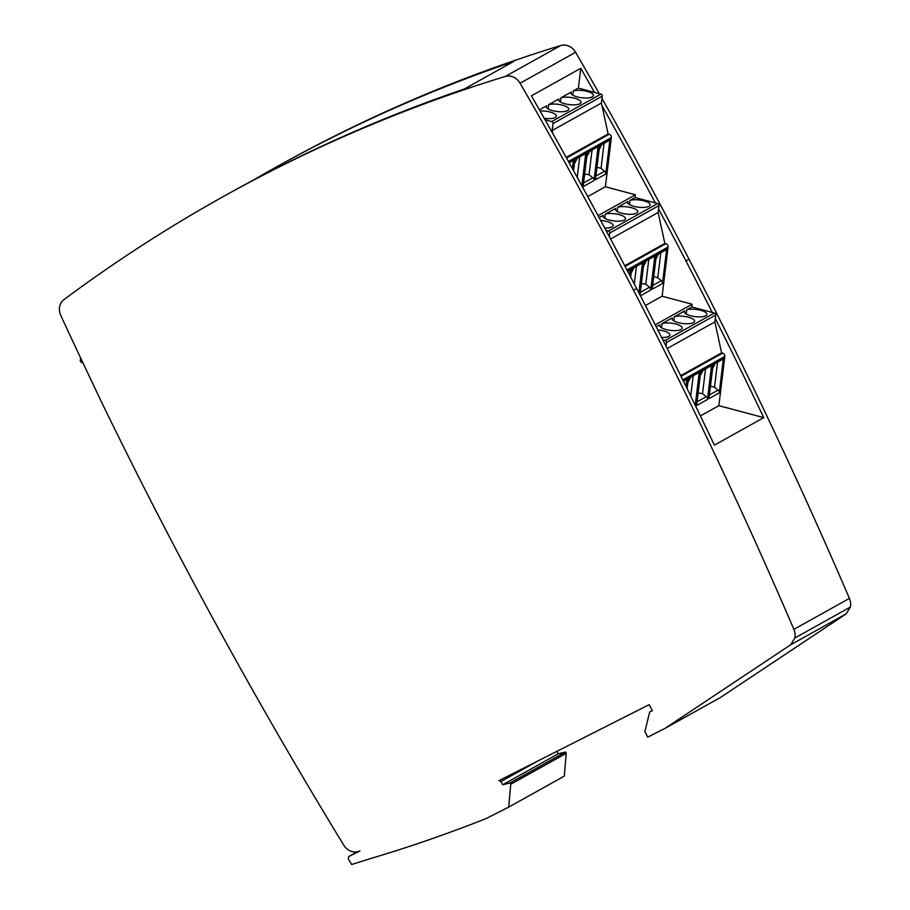 <?xml version="1.0" encoding="UTF-8"?>
<svg xmlns="http://www.w3.org/2000/svg" width="910" height="910" viewBox="0 0 910 910"><rect width="100%" height="100%" fill="white"/><g stroke="black" fill="none" stroke-linecap="round" stroke-linejoin="round"><path stroke-width="1.36" d="M662.833 339.828L665.164 340.454L714.395 313.006A1.695 1.479 -119.1 0 1 715.715 315.008L714.885 321.935L721.584 352.864L722.597 353.137A2.832 2.457 60.9 0 1 724.804 356.481L718.855 405.655L763.752 417.633L714.395 445.138A4532.107 3928.277 -119.1 0 0 636.602 288.459L633.508 290.176A4532.107 3928.277 -119.1 0 0 520.088 83.231A13.593 11.784 -119.1 0 0 505.277 76.451A1926.14 1669.52 -119.1 0 0 223.2 196.617A1926.14 1669.52 -119.1 0 0 63.882 299.663A13.593 11.784 -119.1 0 0 60.788 315.486A4532.107 3928.277 -119.1 0 0 83.083 363.135L101.09 401.139A4532.107 3928.277 60.9 0 0 343.752 845.117A13.593 11.784 60.9 0 0 359.985 850.907L348.723 856.606L357.289 851.828M633.508 290.176A4532.107 3928.277 60.9 0 1 793.895 629.367A13.593 11.784 60.9 0 1 794.839 638.012L790.642 644.792L664.891 728.455A2.832 2.457 60.9 0 1 664.778 728.523L649.933 736.031A2.832 2.457 60.9 0 1 649.808 736.088L647.738 737.134L644.871 731.606L649.672 712.041L652.299 710.71L649.171 704.659L498.896 780.666L500.989 781.508L502.684 784.784L510.044 782.964L510.726 784.284L508.736 807.102L485.929 818.647C448.255 833.56 409.932 846.835 370.962 858.46L351.647 864.5L348.257 858.892L348.723 856.606M500.989 781.508L537.764 761.01M649.672 712.041L652.242 710.608M790.642 644.792L846.175 613.84L720.424 697.504A2.832 2.457 60.9 0 1 720.333 697.549M794.839 638.012L850.361 607.061L846.175 613.84M720.379 697.526L664.846 728.478L720.424 697.504M502.684 784.784L558.205 753.833L565.565 752.013L566.247 753.332L564.268 776.15L508.736 807.102M556.92 751.33L558.205 753.833M510.044 782.964L565.565 752.013M510.726 784.284L566.247 753.332M601.976 98.439A4532.107 3928.277 60.9 0 1 689.041 259.225A4532.107 3928.277 60.9 0 1 849.417 598.405A13.593 11.784 60.9 0 1 850.361 607.061M598.052 215.613L635.442 194.774L635.112 197.538L655.382 202.953A4532.107 3928.277 -119.1 0 0 601.976 105.651L608.119 133.975L609.131 134.248A2.832 2.457 60.9 0 1 611.338 137.581L605.389 186.755L635.442 194.774M605.389 186.755L587.746 196.594M655.234 324.813L692.169 304.224L691.839 306.988L712.246 312.437A4532.107 3928.277 60.9 0 0 685.947 260.942A4532.107 3928.277 -119.1 0 0 658.578 208.925L658.146 212.485L664.846 243.425L665.858 243.687A2.832 2.457 60.9 0 1 668.065 247.031L662.127 296.205L692.169 304.224M662.127 296.205L645.395 305.533M718.855 405.655L700.393 415.938M714.395 445.138L763.752 417.633A4532.107 3928.277 60.9 0 0 715.294 318.5M251.103 181.386A1926.14 1669.52 60.9 0 1 275.639 167.383L278.722 165.665A1926.14 1669.52 60.9 0 1 560.799 45.5A13.593 11.784 60.9 0 1 575.609 52.279A4532.107 3928.277 60.9 0 1 599.269 93.673M580.762 68.318L578.373 88.088L594.492 92.399A4532.107 3928.277 -119.1 0 0 580.762 68.318L531.417 95.834A4532.107 3928.277 60.9 0 1 636.602 288.459M275.639 167.383A1926.14 1669.52 60.9 0 1 513.638 61.493L464.293 89.009A1926.14 1669.52 -119.1 0 0 226.283 194.899L223.2 196.617M80.888 358.495L80.342 359.916A1.695 1.479 60.9 0 0 81.218 362.146L83.094 363.17M539.402 109.814L546.591 105.81L546.409 107.323M548.082 108.881L548.593 104.696L558.922 98.94L558.74 100.441M560.423 102.011L560.935 97.814L571.264 92.058L571.082 93.571M572.765 95.129L573.266 90.943L578.373 88.088M540.062 110.963A11.33 3.629 -173.1 0 1 556.408 116.139A11.33 3.629 -173.1 0 1 544.237 118.323M573.266 90.943A11.33 3.629 -173.1 0 1 586.017 91.125A11.33 3.629 -173.1 0 1 593.422 95.504A11.33 3.629 -173.1 0 1 581.74 97.745A11.33 3.629 -173.1 0 1 570.923 92.786A11.33 3.629 -173.1 0 1 571.264 92.058M548.593 104.696A11.33 3.629 -173.1 0 1 561.345 104.877A11.33 3.629 -173.1 0 1 568.75 109.257A11.33 3.629 -173.1 0 1 557.057 111.509A11.33 3.629 -173.1 0 1 546.25 106.538A11.33 3.629 -173.1 0 1 546.591 105.81M560.935 97.814A11.33 3.629 -173.1 0 1 573.675 97.996A11.33 3.629 -173.1 0 1 581.08 102.375A11.33 3.629 -173.1 0 1 569.398 104.627A11.33 3.629 -173.1 0 1 558.592 99.656A11.33 3.629 -173.1 0 1 558.922 98.94M545.067 119.79L551.699 121.553L600.93 94.105L594.492 92.399M600.93 94.105A1.695 1.479 -119.1 0 1 602.249 96.119L553.018 123.555L552.188 130.483L552.848 133.565M553.018 123.555A1.695 1.479 -119.1 0 0 551.699 121.553M566.157 157.362L608.119 133.975M552.188 130.483L601.419 103.035L601.976 105.651M574.904 159.58L585.164 153.858A1.695 1.479 -119.1 0 0 585.847 152.778L581.854 185.811M569.159 162.776L572.822 160.74A1.695 1.479 -119.1 0 0 573.516 159.66L572.424 168.668M579.715 156.895L577.236 177.393M577.338 158.215L574.415 163.652M573.562 170.716L574.995 158.829L585.847 152.778M602.249 96.119L601.419 103.035M604.069 143.314L601.044 168.373L596.994 167.213M599.098 149.82L601.646 144.667M599.576 145.816L609.279 140.413A1.695 1.479 -119.1 0 0 609.962 139.332L605.764 174.037A2.832 2.457 -119.1 0 0 604.604 171.239L601.044 168.373M605.764 174.037L595.47 179.782L599.667 145.077L609.962 139.332M593.991 180.601L583.139 186.652L587.337 151.947L598.188 145.896L593.991 180.601A2.832 2.457 -119.1 0 0 592.831 177.803L583.583 182.956M589.68 151.344L586.745 156.782M584.664 174.06L589.054 174.765L592.831 177.803M592.046 150.013L589.054 174.765M587.246 152.698L597.506 146.976A1.695 1.479 -119.1 0 0 598.188 145.896M599.121 217.604L603.319 215.261L603.137 216.773M604.809 218.332L605.321 214.146L615.66 208.379L615.479 209.892M617.151 211.45L617.663 207.264L628.002 201.508L627.82 203.01M629.492 204.568L629.993 200.393L635.112 197.538M600.657 220.459A11.33 3.629 -173.1 0 1 613.135 225.589A11.33 3.629 -173.1 0 1 604.752 228.069M629.993 200.393A11.33 3.629 -173.1 0 1 642.744 200.564A11.33 3.629 -173.1 0 1 650.149 204.955A11.33 3.629 -173.1 0 1 638.467 207.196A11.33 3.629 -173.1 0 1 627.661 202.225A11.33 3.629 -173.1 0 1 628.002 201.508M605.321 214.146A11.33 3.629 -173.1 0 1 618.072 214.328A11.33 3.629 -173.1 0 1 625.477 218.707A11.33 3.629 -173.1 0 1 613.795 220.948A11.33 3.629 -173.1 0 1 602.977 215.988A11.33 3.629 -173.1 0 1 603.319 215.261M617.663 207.264A11.33 3.629 -173.1 0 1 630.414 207.446A11.33 3.629 -173.1 0 1 637.819 211.825A11.33 3.629 -173.1 0 1 626.137 214.077A11.33 3.629 -173.1 0 1 615.319 209.107A11.33 3.629 -173.1 0 1 615.66 208.379M605.969 230.344L608.426 231.004L657.657 203.556L655.382 202.953M657.657 203.556A1.695 1.479 -119.1 0 1 658.988 205.558L609.757 233.005L609.313 236.611M609.757 233.005A1.695 1.479 -119.1 0 0 608.426 231.004M624.749 265.777L664.846 243.425M610.587 239L658.146 212.485M631.631 269.019L641.891 263.308A1.695 1.479 -119.1 0 0 642.585 262.228L638.877 292.872M627.627 271.26L629.561 270.179A1.695 1.479 -119.1 0 0 630.243 269.098L629.538 274.911M636.443 266.346L634.304 284.045M634.077 267.665L631.142 273.102M630.664 277.061L631.722 268.279L642.585 262.228M658.988 205.558L658.578 208.925M660.808 252.764L657.771 277.812L653.721 276.663M655.826 259.259L658.374 254.118M656.315 255.266L666.006 249.863A1.695 1.479 -119.1 0 0 666.7 248.783L662.503 283.488A2.832 2.457 -119.1 0 0 661.331 280.678L657.771 277.812M662.503 283.488L652.208 289.221L656.406 254.527L666.7 248.783M639.992 295.033L644.064 261.397L654.927 255.346L650.73 290.051A2.832 2.457 -119.1 0 0 649.558 287.241L640.321 292.394M646.407 260.783L643.484 266.232M641.391 283.51L645.793 284.216L649.558 287.241M648.784 259.464L645.793 284.216M643.973 262.148L654.233 256.427A1.695 1.479 -119.1 0 0 654.927 255.346M656.258 326.826L660.057 324.711L659.875 326.224M661.547 327.771L662.048 323.596L672.399 317.829L672.206 319.342M673.878 320.9L674.39 316.714L684.73 310.947L684.547 312.46M686.22 314.018L686.731 309.832L691.839 306.988M657.839 329.943A11.33 3.629 -173.1 0 1 669.874 335.028A11.33 3.629 -173.1 0 1 661.661 337.519M686.731 309.832A11.33 3.629 -173.1 0 1 699.471 310.014A11.33 3.629 -173.1 0 1 706.888 314.394A11.33 3.629 -173.1 0 1 695.206 316.646A11.33 3.629 -173.1 0 1 684.388 311.675A11.33 3.629 -173.1 0 1 684.73 310.947M662.048 323.596A11.33 3.629 -173.1 0 1 674.799 323.767A11.33 3.629 -173.1 0 1 682.204 328.157A11.33 3.629 -173.1 0 1 670.522 330.398A11.33 3.629 -173.1 0 1 659.716 325.427A11.33 3.629 -173.1 0 1 660.057 324.711M674.39 316.714A11.33 3.629 -173.1 0 1 687.141 316.896A11.33 3.629 -173.1 0 1 694.546 321.275A11.33 3.629 -173.1 0 1 682.864 323.516A11.33 3.629 -173.1 0 1 672.046 318.557A11.33 3.629 -173.1 0 1 672.399 317.829M714.395 313.006L712.246 312.437M715.715 315.008L666.484 342.456L666.029 346.198M666.484 342.456A1.695 1.479 -119.1 0 0 665.164 340.454M680.703 375.659L721.584 352.864M667.189 348.519L714.885 321.935M688.369 378.469L698.63 372.747A1.695 1.479 -119.1 0 0 699.312 371.678L695.251 405.325M683.444 381.21L686.288 379.629A1.695 1.479 -119.1 0 0 686.982 378.549L686.026 386.454M693.181 375.784L690.724 396.055M690.804 377.115L687.869 382.553M687.13 388.707L688.461 377.73L699.312 371.678M717.535 362.214L714.509 387.262L710.46 386.113M712.564 368.709L715.112 363.568M713.042 364.717L722.745 359.313A1.695 1.479 -119.1 0 0 723.427 358.233L719.23 392.938A2.832 2.457 -119.1 0 0 718.07 390.128L714.509 387.262M719.23 392.938L708.935 398.671L713.133 363.966L723.427 358.233M707.457 399.501L696.605 405.553L700.802 370.848L711.654 364.796L707.457 399.501A2.832 2.457 -119.1 0 0 706.285 396.692L697.049 401.845M703.146 370.233L700.211 375.671M698.129 392.949L702.52 393.655L706.285 396.692M705.512 368.914L702.52 393.655M700.711 371.587L710.96 365.877A1.695 1.479 -119.1 0 0 711.654 364.796M793.895 629.367L849.417 598.405M689.041 259.225L685.947 260.942M520.088 83.231L575.609 52.279M505.277 76.451L560.799 45.5M568.454 161.491L611.338 137.581M609.131 134.248L566.509 157.999M573.516 159.66L568.864 162.242M604.604 171.239L595.925 176.074M626.944 269.952L668.065 247.031M665.858 243.687L625.09 266.414M630.243 269.098L627.343 270.725M661.331 280.678L652.652 285.524M640.401 295.807L650.73 290.051M682.796 379.891L724.804 356.481M722.597 353.137L681.021 376.308M686.982 378.549L683.171 380.676M718.07 390.128L709.39 394.963"/></g></svg>

